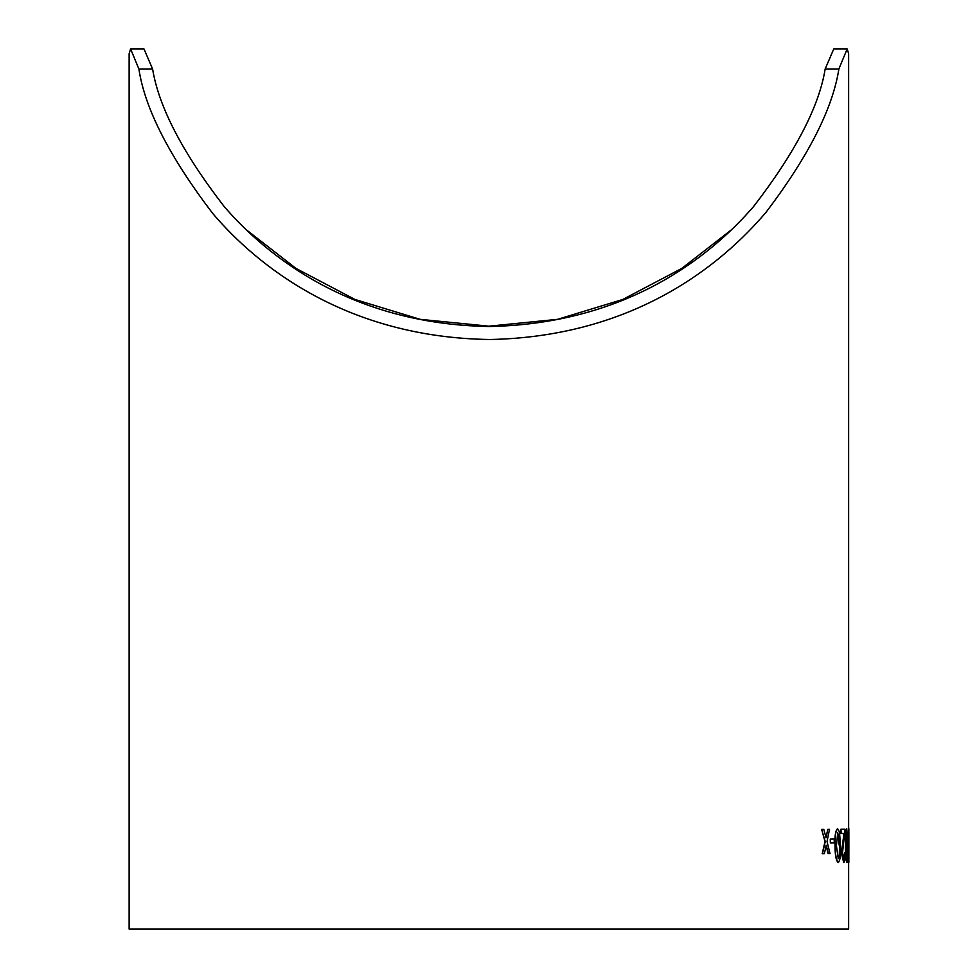 <?xml version="1.0" encoding="UTF-8"?>
<svg xmlns="http://www.w3.org/2000/svg" width="978" height="978" viewBox="0 0 978 978"><rect width="100%" height="100%" fill="white"/><g stroke="black" fill="none" stroke-linecap="round" stroke-linejoin="round"><path stroke-width="1.47" d="M848.635 861.41L848.635 929.1L129.133 929.1L129.133 53.704L130.587 48.9L143.962 48.9L152.592 68.986L138.888 68.986L130.587 48.9M838.317 862.51L838.085 862.523C836.031 860.53 835.016 854.919 835.053 845.664C834.601 836.434 835.395 830.811 837.437 828.794L837.669 828.794C835.628 830.799 834.833 836.422 835.285 845.664C835.249 854.919 836.263 860.53 838.317 862.51C840.175 860.493 840.897 854.858 840.469 845.615L839.503 831.985L837.669 828.794M848.635 828.904L848.635 53.704L847.18 48.9L838.88 68.986C832.694 108.631 808.403 156.431 765.97 212.36C721.715 264.476 634.429 336.615 490.088 339.5C345.809 337.63 257.031 265.503 212.837 213.595C169.524 156.798 144.866 108.595 138.888 68.986M824.344 853.721L822.229 853.745L825.016 841.545L821.654 829.417L825.249 841.532L822.461 853.745L824.344 853.721L826.227 845.261L828.366 853.66L830.029 853.635L827.033 841.508L829.515 829.295L827.828 829.32L826.068 837.779L823.782 829.381L821.875 829.405M825.835 837.779L827.828 829.32M830.029 853.635L828.134 853.66L826.007 845.273M834.271 842.914L830.359 842.963L830.249 839.112L830.579 842.95L834.271 842.914L834.185 839.063L830.481 839.112M843.672 862.486L841.422 853.305L843.965 833.452L841.007 833.464L840.921 829.197L841.239 833.452L844.21 833.439L841.655 853.293L843.672 862.486C844.686 862.4 845.2 859.259 845.224 853.085L844.589 852.657L843.635 858.635L842.486 853.256L844.98 829.173L841.153 829.185M843.403 858.647L844.589 852.657M847.058 862.474L846.826 862.474C845.921 860.481 845.457 854.845 845.432 845.603C845.224 836.361 845.591 830.738 846.532 828.745L846.765 828.745C845.836 830.738 845.469 836.349 845.677 845.591C845.689 854.845 846.153 860.469 847.058 862.474C847.792 860.457 848.06 854.821 847.877 845.591L846.765 828.745M848.708 842.828L847.889 842.828L847.865 838.99L848.708 842.828L848.109 838.99M848.598 853.965L848.574 842.828M848.549 838.99L848.867 832.926M847.18 48.9L833.794 48.9L825.163 68.986C819.112 106.626 795.248 152.47 753.586 206.541C711.092 255.564 628.072 323.767 489.379 326.505C350.894 324.329 266.713 255.784 224.243 206.627C182.654 152.812 158.778 106.932 152.592 68.986M246.114 229.634L296.102 268.485L355.038 299.488L420.185 319.341L488.927 326.187L557.533 319.341L622.705 299.5L681.752 268.424L731.654 229.634M848.635 847.437L848.831 853.965M848.867 844.466L848.843 862.474M848.549 838.867L848.867 847.437M848.867 828.745L848.794 838.867M848.855 845.395L848.867 832.596M847.535 845.603L847.046 858.635L846.215 845.603L846.814 832.584L847.449 856.349M847.205 856.349L846.801 858.635M846.569 832.584L847.303 845.603M839.527 845.64L839.271 856.386L838.268 858.672L836.422 845.664L837.755 832.633L839.527 845.64L839.271 856.386M839.038 856.386L838.036 858.672M837.523 832.633L839.295 845.64M838.88 68.986L825.163 68.986"/></g></svg>
